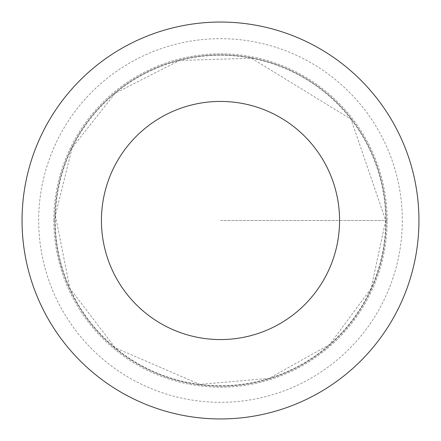 <?xml version="1.0" encoding="UTF-8"?>
<svg xmlns="http://www.w3.org/2000/svg" width="441" height="441" viewBox="0 0 441 441"><rect width="100%" height="100%" fill="white"/><g stroke="black" fill="none" stroke-linecap="round" stroke-linejoin="round"><path stroke-width="0.33" stroke-dasharray="2.21 1.65" d="M386.156 220.5A165.656 165.656 0 0 1 137.669 363.963A165.656 165.656 0 0 1 137.669 77.037A165.656 165.656 0 0 1 386.156 220.5A165.656 165.656 0 0 1 137.669 363.963A165.656 165.656 0 0 1 137.669 77.037A165.656 165.656 0 0 1 386.156 220.5M418.95 220.5A198.45 198.45 0 0 1 121.275 392.363A198.45 198.45 0 0 1 121.275 48.637A198.45 198.45 0 0 1 418.95 220.5M53.802 220.5A166.698 166.698 0 0 1 220.5 53.802A166.698 166.698 0 0 1 387.198 220.5A166.698 166.698 0 0 1 220.5 387.198A166.698 166.698 0 0 1 53.802 220.5M220.5 220.5L387.198 220.5L220.5 220.5M385.699 220.5A165.199 165.199 0 0 1 137.901 363.566A165.199 165.199 0 0 1 137.901 77.434A165.199 165.199 0 0 1 385.699 220.5L371.063 288.48L329.747 344.421L269.076 378.4L199.795 384.398L115.195 347.789L69.937 288.48L55.379 215.313L72.142 147.823L115.195 93.211L179.415 60.489L251.458 58.223L351.036 119.246L385.699 220.5M402.324 220.5A181.824 181.824 0 0 1 129.588 377.965A181.824 181.824 0 0 1 129.588 63.035A181.824 181.824 0 0 1 402.324 220.5"/><path stroke-width="0.66" d="M339.57 220.5A119.07 119.07 0 0 1 160.965 323.617A119.07 119.07 0 0 1 160.965 117.383A119.07 119.07 0 0 1 339.57 220.5M418.95 220.5A198.45 198.45 0 0 1 121.275 392.363A198.45 198.45 0 0 1 121.275 48.637A198.45 198.45 0 0 1 418.95 220.5"/></g></svg>
